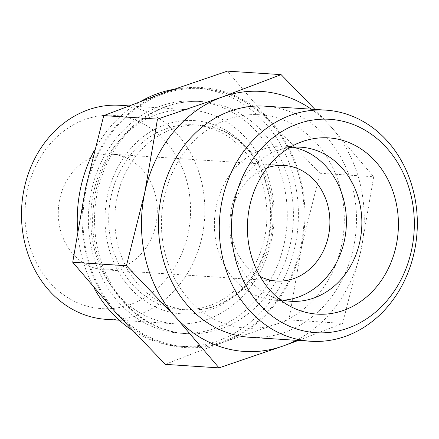 <?xml version="1.0" encoding="UTF-8"?>
<svg xmlns="http://www.w3.org/2000/svg" width="439" height="439" viewBox="0 0 439 439"><rect width="100%" height="100%" fill="white"/><g stroke="black" fill="none" stroke-linecap="round" stroke-linejoin="round"><path stroke-width="0.33" stroke-dasharray="2.19 1.65" d="M296.226 340.313A130.284 111.319 93.7 0 0 360.984 250.252L342.667 323.378L298.333 340.45M314.993 109.432L330.205 125.878A130.284 111.319 93.7 0 0 311.289 109.19M165.311 364.37C183.946 356.902 203.619 349.428 224.329 341.943L288.95 319.883L301.664 246.389L319.987 173.257L270.885 122.009A130.284 111.319 93.7 0 0 162.77 93.189A130.284 111.319 93.7 0 0 85.435 188.748A130.284 111.319 93.7 0 0 116.214 313.122A130.284 111.319 93.7 0 0 224.329 341.943A130.284 111.319 93.7 0 0 301.664 246.389A130.284 111.319 93.7 0 0 270.885 122.009L227.386 71.129M84.903 119.545A96.827 82.735 93.7 0 0 50.304 282.996A96.827 82.735 93.7 0 0 188.128 233.394A96.827 82.735 93.7 0 0 84.903 119.545M106.205 319.345A107.242 91.636 93.7 0 0 204.618 218.287A107.242 91.636 93.7 0 0 120.154 105.316M94.1 156.701A57.904 49.475 93.7 0 0 58.519 219.045A57.904 49.475 93.7 0 0 104.016 269.76A57.904 49.475 93.7 0 0 157.151 215.192A57.904 49.475 93.7 0 0 111.544 154.199A57.904 49.475 93.7 0 0 94.1 156.701M267.197 167.775A57.904 49.475 93.7 0 0 266.703 167.945A57.904 49.475 93.7 0 0 230.996 220.307A57.904 49.475 93.7 0 0 260.113 276.499M293.098 147.224A77.204 65.971 93.7 0 0 285.405 146.187A77.204 65.971 93.7 0 0 262.143 149.523A77.204 65.971 93.7 0 0 214.709 232.648A77.204 65.971 93.7 0 0 275.363 300.265A77.204 65.971 93.7 0 0 283.128 300.238M289.658 147.575A77.204 65.971 93.7 0 0 277.602 150.528A77.204 65.971 93.7 0 0 277.53 150.555A77.204 65.971 93.7 0 0 230.014 219.944A77.204 65.971 93.7 0 0 268.125 294.915A77.204 65.971 93.7 0 0 279.758 299.442M249.939 337.295A115.808 98.951 93.7 0 0 356.216 228.17A115.808 98.951 93.7 0 0 265.002 106.172M227.605 119.353A106.929 91.367 93.7 0 0 189.396 299.859A106.929 91.367 93.7 0 0 341.602 245.088A106.929 91.367 93.7 0 0 227.605 119.353M360.984 250.252A130.284 111.319 93.7 0 0 330.205 125.878L373.704 176.758L360.984 250.252M162.995 94.111A129.318 110.496 93.7 0 0 83.542 233.345A129.318 110.496 93.7 0 0 185.143 346.612A129.318 110.496 93.7 0 0 303.815 224.752A129.318 110.496 93.7 0 0 201.962 88.524A129.318 110.496 93.7 0 0 162.995 94.111M141.336 101.063A129.318 110.496 93.7 0 0 94.407 150.292M77.604 230.261A129.318 110.496 93.7 0 0 94.056 287.929M131.716 329.887A129.318 110.496 93.7 0 0 179.419 346.239A129.318 110.496 93.7 0 0 298.092 224.378A129.318 110.496 93.7 0 0 196.238 88.151A129.318 110.496 93.7 0 0 173.262 89.452M160.356 106.178A116.291 99.362 93.7 0 0 88.903 231.386A116.291 99.362 93.7 0 0 180.264 333.239A116.291 99.362 93.7 0 0 286.98 223.654A116.291 99.362 93.7 0 0 195.388 101.151A116.291 99.362 93.7 0 0 160.356 106.178M166.507 106.578A116.291 99.362 93.7 0 0 95.054 231.787A116.291 99.362 93.7 0 0 186.421 333.64A116.291 99.362 93.7 0 0 293.137 224.055A116.291 99.362 93.7 0 0 201.545 101.552A116.291 99.362 93.7 0 0 166.507 106.578M172.115 129.242A92.547 79.08 93.7 0 0 115.248 228.889A92.547 79.08 93.7 0 0 187.963 309.95A92.547 79.08 93.7 0 0 272.893 222.738A92.547 79.08 93.7 0 0 200.003 125.241A92.547 79.08 93.7 0 0 172.115 129.242M165.964 128.841A92.547 79.08 93.7 0 0 109.097 228.489A92.547 79.08 93.7 0 0 181.806 309.55A92.547 79.08 93.7 0 0 266.742 222.337A92.547 79.08 93.7 0 0 193.846 124.841A92.547 79.08 93.7 0 0 165.964 128.841M164.954 124.758A96.827 82.735 93.7 0 0 130.35 288.209A96.827 82.735 93.7 0 0 268.18 238.613A96.827 82.735 93.7 0 0 164.954 124.758M157.091 114.464A107.242 91.636 93.7 0 0 91.197 229.926A107.242 91.636 93.7 0 0 175.452 323.856A107.242 91.636 93.7 0 0 273.865 222.803A107.242 91.636 93.7 0 0 189.401 109.827A107.242 91.636 93.7 0 0 157.091 114.464M288.95 319.883L342.667 323.378M319.987 173.257L373.704 176.758M104.016 269.76L276.619 281.009M111.544 154.199L284.148 165.443M275.363 300.265L290.821 301.275M285.405 146.187L300.863 147.191M268.125 294.915L291.211 306.839M277.53 150.555L301.966 141.726M179.419 346.239L185.143 346.612M196.238 88.151L201.962 88.524M180.264 333.239L186.421 333.64C129.966 331.544 85.44 268.772 93.534 205.896C97.749 160.91 126.893 120.045 165.294 106.743C177.12 102.501 189.204 100.772 201.545 101.552L195.388 101.151M181.806 309.55L187.963 309.95C206.632 310.993 223.78 304.732 239.398 291.156C259.273 272.652 269.93 248.403 271.362 218.402C271.659 191.925 264.179 169.454 248.935 150.989C235.15 135.228 218.841 126.646 200.003 125.241L193.846 124.841M119.238 320.196L175.452 323.856M128.665 105.87L189.401 109.827"/><path stroke-width="0.66" d="M219.028 367.871L175.529 316.991A130.284 111.319 93.7 0 0 283.649 345.811L219.028 367.871L165.311 364.37L116.214 313.122L72.715 262.242L126.432 265.743L144.749 192.611A130.284 111.319 93.7 0 0 175.529 316.991L126.432 265.743M144.749 192.611L157.469 119.117L222.085 97.057A130.284 111.319 93.7 0 0 144.749 192.611M298.333 340.45L283.649 345.811A130.284 111.319 93.7 0 0 296.226 340.313M311.289 109.19A130.284 111.319 93.7 0 0 222.085 97.057L281.108 74.63L314.993 109.432M281.108 74.63L227.386 71.129L162.77 93.189L103.752 115.622L85.435 188.748L72.715 262.242M128.665 105.87L120.154 105.316A107.242 91.636 93.7 0 0 87.844 109.948A107.242 91.636 93.7 0 0 21.95 225.416A107.242 91.636 93.7 0 0 106.205 319.345L119.238 320.196M260.113 276.499A57.904 49.475 93.7 0 0 276.619 281.009A57.904 49.475 93.7 0 0 329.755 226.442A57.904 49.475 93.7 0 0 284.148 165.443A57.904 49.475 93.7 0 0 267.197 167.775M283.128 300.238A77.204 65.971 93.7 0 0 346.212 227.517A77.204 65.971 93.7 0 0 293.098 147.224M279.758 299.442A77.204 65.971 93.7 0 0 290.821 301.275A77.204 65.971 93.7 0 0 361.67 228.521A77.204 65.971 93.7 0 0 300.863 147.191A77.204 65.971 93.7 0 0 289.658 147.575M302.048 141.698A88.305 75.453 93.7 0 0 301.966 141.726A88.305 75.453 93.7 0 0 247.618 221.091A88.305 75.453 93.7 0 0 291.211 306.839A88.305 75.453 93.7 0 0 398.2 230.952A88.305 75.453 93.7 0 0 302.048 141.698M297.647 123.919A106.929 91.367 93.7 0 0 259.438 304.425A106.929 91.367 93.7 0 0 411.645 249.648A106.929 91.367 93.7 0 0 297.647 123.919M290.947 115.139A115.808 98.951 93.7 0 0 219.791 239.826A115.808 98.951 93.7 0 0 310.774 341.262A115.808 98.951 93.7 0 0 417.05 232.132A115.808 98.951 93.7 0 0 325.837 110.134A115.808 98.951 93.7 0 0 290.947 115.139M325.837 110.134L265.002 106.172A115.808 98.951 93.7 0 0 230.107 111.177A115.808 98.951 93.7 0 0 158.956 235.864A115.808 98.951 93.7 0 0 249.939 337.295L310.774 341.262M173.262 89.452A129.318 110.496 93.7 0 0 157.277 93.737A129.318 110.496 93.7 0 0 141.336 101.063M94.407 150.292A129.318 110.496 93.7 0 0 77.604 230.261M94.056 287.929A129.318 110.496 93.7 0 0 131.716 329.887M103.752 115.622L157.469 119.117"/></g></svg>
